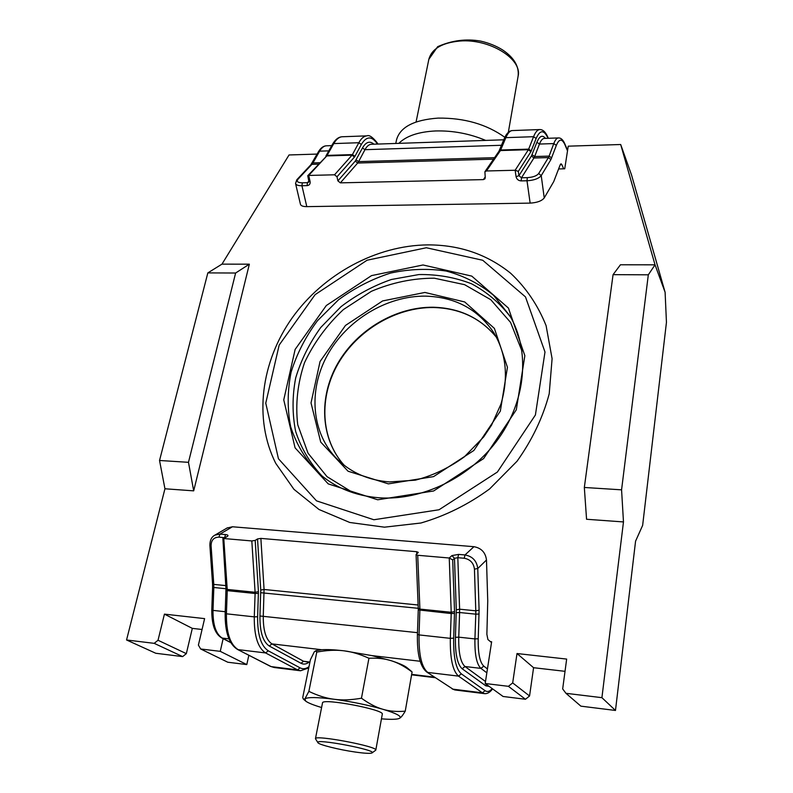 <?xml version="1.0" encoding="UTF-8"?>
<svg xmlns="http://www.w3.org/2000/svg" width="793" height="793" viewBox="0 0 793 793"><rect width="100%" height="100%" fill="white"/><g stroke="black" fill="none" stroke-linecap="round" stroke-linejoin="round"><path stroke-width="1.19" d="M623.476 521.933L586.562 519.266L584.332 487.467L613.068 274.656L620.453 264.773L655.038 264.822L620.691 144.514L631.506 174.916L665.109 292.29L655.038 264.822L648.317 274.814L621.573 489.836L623.476 521.933L601.917 697.671L565.954 693.31L580.882 706.157L615.477 710.459L601.917 697.671M558.698 168.949L564.735 168.8L568.234 146.17L620.691 144.514M221.971 264.138L249.349 264.178L193.69 490.857L164.944 488.775L159.542 460.485L207.835 272.901L221.971 264.138L289.048 154.962L317.121 154.08M154.189 643.341L158.025 640.258L186.335 653.64L182.638 656.604L154.189 643.341L126.553 639.981L164.944 488.775M158.025 640.258L164.429 614.129L204.604 618.619L198.399 645.115L200.659 648.981L227.779 662.224L246.792 664.584L248.843 655.266M223.14 638.672L220.256 651.35L200.659 648.981M490.431 641.646L491.64 641.775L485.187 683.507L503.069 696.472L525.462 699.267L508.412 686.322L485.187 683.507M508.412 686.322L512.684 682.912L529.555 695.986L525.462 699.267M565.954 693.31L562.673 688.919L566.658 659.082L517.006 653.531L512.684 682.912M665.109 292.29L666.447 322.345L642.647 525.362L635.57 541.173L615.477 710.459M565.022 671.324L533.58 667.706L529.555 695.986M186.335 653.64L192.312 628.373L202.056 629.493M182.638 656.604L155.775 653.263L126.553 639.981M220.256 651.35L246.792 664.584M164.429 614.129L192.312 628.373M517.006 653.531L533.58 667.706M249.349 264.178L235.62 273.02L188.476 462.319L159.542 460.485M235.62 273.02L207.835 272.901M188.476 462.319L193.69 490.857M613.068 274.656L648.317 274.814M584.332 487.467L621.573 489.836M275.786 463.409L293.925 489.301L319.004 509.493L349.763 522.478L384.456 527.176L420.934 523.003C445.408 515.856 468.296 504.507 489.578 488.964L517.036 461.239C532.143 440.056 542.868 417.574 549.212 393.794L552.097 358.674L546.09 325.636C537.932 305.265 526.116 287.809 510.652 273.248C487.09 254.345 459.553 244.888 428.032 244.888C376.279 245.324 323.564 274.021 292.24 317.795C261.125 361.628 253.324 418.843 275.786 463.409M395.776 143.454L396.53 139.826C400.098 127.088 413.956 119.852 438.093 118.107C464.301 117.83 486.555 124.223 504.834 137.308M398.849 143.345C406.264 135.95 418.496 131.826 435.555 130.954C452.932 130.508 469.634 133.66 485.653 140.401M486.456 170.971L515.143 170.257L528.396 149.699L500.423 150.561L486.456 170.971L484.89 171.764L485.257 177.434L484.959 178.812L483.403 179.605L340.356 182.856L337.887 180.863L337.005 176.789L334.537 174.797L352.052 155.141L326.775 155.924L308.705 175.441L334.537 174.797M318.479 164.141L311.936 164.329L297.9 179.317C296.295 181.528 297.762 182.697 302.321 182.816L301.935 185.75L306.802 206.636L530.14 203.117L526.998 180.774L521.17 180.903L521.477 177.781L527.305 177.642C532.916 177.275 536.712 175.907 538.695 173.528L548.399 157.599L533.927 158.005L521.477 177.781L518.939 175.679L531.449 155.963L536.911 142.254C539.567 135.89 542.422 134.602 545.455 138.379M563.664 168.83L561.84 164.617L561.018 163.774L560.195 164.825L553.732 181.607L544.236 197.923C541.797 200.966 537.099 202.691 530.14 203.117M306.802 206.636C303.065 206.626 300.944 205.843 300.448 204.297L295.551 183.51C296.037 185.017 298.168 185.76 301.935 185.75L307.06 185.631C309.399 185.334 310.41 183.966 310.093 181.518L308.705 175.441L307.743 175.719L308.794 181.062L310.093 181.518M548.042 138.289L547.844 137.833C543.889 129.556 539.983 129.774 536.127 138.497L530.874 151.75L518.315 171.377L515.143 170.257L516.074 176.71C516.729 179.307 518.424 180.705 521.17 180.903M355.046 752.012C364.562 753.37 370.212 753.687 371.986 752.953C378.221 750.188 313.156 737.896 317.953 742.744C319.133 744.776 339.126 749.742 355.046 752.012M317.894 742.644L315.445 738.709C314.464 734.477 378.251 746.53 375.803 750.119L372.086 752.884M375.803 750.119L382.285 714.215C384.883 709.695 321.73 697.761 322.503 702.925L315.445 738.709M381.453 718.825C389.918 719.538 395.638 719.489 398.611 718.676L399.652 718.24C402.011 716.406 396.589 713.472 383.376 709.428L382.226 709.091C367.694 704.977 351.874 701.726 334.775 699.347L333.387 699.168C317.121 697.166 307.634 697.057 304.928 698.841L305.672 701.111C308.15 702.955 313.453 705.096 321.591 707.515M304.77 699L303.392 699.119L302.718 697.612L310.4 659.746L314.306 651.826L315.515 650.884L316.774 652.094C326.607 650.28 335.29 649.814 342.824 650.686C333.972 649.695 326.924 649.378 321.68 649.725L315.931 650.746M333.387 699.168C325.774 698.157 317.596 695.56 308.864 691.367L304.928 698.841M308.864 691.367L316.774 652.094M399.652 718.24C401.05 717.487 402.913 715.137 405.243 711.172L412.082 672.008L411.091 671.056M368.933 658.259C377.428 657.843 384.774 658.646 390.989 660.648L371.927 655.613L344.192 650.845C351.705 651.717 359.963 654.185 368.933 658.259L361.459 698.217C351.279 699.971 342.378 700.358 334.775 699.347M382.226 709.091C375.892 707.237 368.963 703.609 361.459 698.217M405.243 711.172C397.015 711.856 389.72 711.281 383.376 709.428M407.443 668.043L406.74 667.458C404.103 665.496 399.236 663.354 392.119 661.015C398.344 663.027 404.995 666.685 412.082 672.008M392.119 661.015L390.989 660.648M344.192 650.845L342.824 650.686M227.076 528.009L232.458 526.77L473.936 546.694C481.331 548.042 485.514 552.483 486.486 560.007L487.745 600.955L486.872 634.311L487.913 639.545L491.521 642.538M232.458 526.77L219.988 534.095L225.529 534.571C227.978 534.869 228.602 535.473 227.413 536.365L223.785 538.526L251.827 540.955L255.197 540.41L258.439 591.677L257.626 616.736C257.438 634.648 260.976 646.008 268.262 650.805L300.081 667.855C302.926 669.322 305.9 668.925 308.992 666.675M416.771 553.841L416.682 551.7L418.317 552.384L416.077 554.585L417.723 555.278L449.244 558.004L451.931 555.586L458.612 554.406L465.005 554.941L473.936 546.694M308.824 662.343C306.108 664.276 303.501 664.593 301.023 663.295L269.283 646.027C262.889 641.755 259.777 631.743 259.945 615.992L260.748 590.061L257.527 538.943L255.197 540.41M257.527 538.943L260.877 538.397L264.069 589.467L263.276 615.864C263.107 630.544 266.002 639.892 271.94 643.896L303.55 661.263L309.845 662.472M416.682 551.7L260.877 538.397M489.122 686.361L485.831 685.836L462.17 668.777C457.392 664.484 455.142 653.997 455.43 637.324L456.292 609.837L454.478 558.292L452.704 559.917L449.244 558.004L451.207 612.275L419.903 609.083L419.041 634.915L450.335 638.345L451.207 613.564L418.268 609.886L417.405 634.4C417.019 654.156 420.131 666.695 426.743 672.028L453.001 689.176L482.412 692.834L458.532 676.122L427.764 672.424C421.638 667.359 418.734 654.849 419.041 634.915L417.405 634.4M258.459 593.382L255.108 593.491L255.098 592.272L227.224 589.427L223.785 538.526L222.892 538.655L225.975 588.842L225.162 613.425C224.954 632.199 229.068 644.203 237.484 649.427L271.156 666.606L297.553 669.887L265.596 652.936L238.148 649.636C230.148 644.59 226.233 632.645 226.411 613.812L254.275 616.865L255.108 593.491L227.244 590.636L226.411 613.812L225.162 613.425M433.166 307.238C459.514 307.952 480.608 317.983 496.477 337.352C480.796 318.201 459.831 308.249 433.593 307.515C396.302 307.04 357.534 329.957 338.096 363.67C318.657 397.372 320.531 439.094 344.231 465.313C320.283 438.846 318.469 396.926 337.848 363.303C357.237 329.65 395.836 306.792 433.166 307.238M494.049 333.1C478.229 309.3 455.311 296.978 425.296 296.126C386.657 295.779 346.69 320.075 327.331 355.284C307.952 390.453 311.371 433.761 337.729 459.653C351.398 472.846 368.666 480.28 389.532 481.936L415.363 480.161C432.859 475.622 449.195 467.83 464.371 456.818L483.68 436.933L491.551 425.157L500.938 404.143C508.66 377.676 506.36 353.995 494.049 333.1M388.372 483.879L348.058 471.22L320.709 442.068L311.025 402.923L320.045 361.539L345.49 325.437L382.623 300.934L424.899 292.448L464.718 301.955L494.396 328.391L507.441 367.308L500.333 411.121L473.867 450.474L433.573 476.613L388.372 483.879M322.017 476.008C309.934 463.112 301.152 448.253 295.65 431.451C292.191 413.976 292.201 396.143 295.69 377.934C301.082 359.982 309.448 343.161 320.769 327.459L340.97 306.713C356.463 294.857 373.255 285.797 391.346 279.503L418.922 274.547C437.429 274.279 454.964 277.362 471.528 283.785C487.1 292.102 500.185 303.303 510.781 317.388M522.002 351.121L510.553 322.404L490.768 299.704L464.579 284.667L434.316 278.204C412.915 278.194 391.93 282.566 371.372 291.318L343.379 309.587C326.865 325.031 313.899 342.745 304.492 362.728C297.563 383.425 295.313 404.093 297.732 424.741L308.031 453.19L327.003 476.643L353.381 492.889M510.137 316.258L493.583 295.333C479.785 283.953 464.034 275.865 446.34 271.077C428.012 268.302 409.386 268.976 390.473 273.089C371.867 279.086 354.53 288.008 338.472 299.833L317.468 320.729C305.642 336.629 296.869 353.737 291.13 372.046C287.373 390.632 287.215 408.861 290.654 426.723C296.215 443.902 305.186 459.038 317.577 472.152C333.982 487.189 354.441 495.734 378.935 497.776C422.441 500.968 471.32 477.029 498.837 438.142C526.393 399.236 529.902 350.228 510.137 316.258M377.716 499.788L328.233 483.889L295.075 447.827L283.755 399.841L295.145 349.416L326.32 305.523L371.52 275.617L423.026 264.971L471.776 276.113L508.432 308.071L524.847 355.7L516.312 409.783L483.601 458.592L433.622 490.976L377.716 499.788M426.347 247.753L367.08 260.213L315.128 294.639L279.176 345.054L265.764 403.141L278.442 458.731L316.506 500.859L373.86 519.752L439.035 509.76L497.399 472.023L535.404 414.997L544.989 352.013L525.481 296.899L482.729 260.263L426.347 247.753M428.844 59.326L437.657 46.688C451.832 40.413 466.165 38.55 480.647 41.107C488.994 43.02 496.398 46.024 502.871 50.108C514.171 57.82 519.256 66.513 518.107 76.187C522.488 59.009 489.499 38.48 459.841 41.028C442.038 42.743 431.709 48.839 428.844 59.326L416.077 121.983M302.321 182.816L307.446 182.697L307.06 185.631M567.51 150.848L564.933 144.732C562.019 138.428 559.154 138.646 556.339 145.387L550.877 159.651L541.232 175.62C538.754 178.603 534.016 180.318 526.998 180.774L527.305 177.642M538.695 173.528L541.232 175.62L544.236 197.923M342.497 136.753L342.1 136.763C339.017 137.011 336.252 139.29 333.784 143.583L332.515 144.267L325.883 156.062L327.162 155.388L352.419 154.605L358.842 142.72L333.784 143.583L326.775 155.924L307.743 175.719M377.428 144.068L377.151 143.642C371.689 135.821 366.425 136.089 361.35 144.435L358.842 142.72C361.221 138.398 363.908 136.109 366.891 135.861L342.1 136.763C338.452 137.02 335.261 139.518 332.515 144.267M354.441 157.083L352.052 155.141L352.419 154.605L354.957 156.33L354.441 157.083L337.005 176.789M512.546 130.558L512.248 130.567C509.909 130.795 507.778 133.155 505.865 137.655L504.229 138.646L499.075 150.987L500.71 150.006L528.673 149.134L533.57 136.693L505.865 137.655L500.423 150.561L498.896 151.354L484.89 171.764M561.84 164.617L560.255 164.657M536.127 138.497L533.57 136.693C535.394 132.173 537.406 129.794 539.627 129.566L512.248 130.567C509.116 130.786 506.44 133.482 504.229 138.646M530.874 151.75L528.396 149.699L528.673 149.134L531.26 150.957M308.794 181.062L308.596 182.212L307.446 182.697L308.824 181.201M319.787 162.734L312.948 162.932L310.836 164.795L318.409 151.81C320.689 147.974 323.316 145.971 326.3 145.803C323.831 146.001 321.611 147.785 319.648 151.156L312.948 162.932L311.699 163.576M328.808 150.858L319.648 151.156L318.409 151.81M326.617 145.793L331.752 145.625M483.403 179.605L485.187 176.978M493.543 159.155L357.673 163.031L340.356 182.856M494.554 157.678L358.624 161.603L357.673 163.031L355.284 161.088L362.46 147.984C365.95 141.907 369.776 140.639 373.929 144.187M501.463 145.278L364.958 149.689L358.624 161.603L356.087 159.889M503.753 139.796L371.233 144.286C368.904 144.475 366.812 146.279 364.958 149.689L362.46 147.984M337.887 180.863L355.284 161.088M361.35 144.435L354.957 156.33M550.877 159.651L548.399 157.599L549.103 156.112L534.651 156.528L533.927 158.005L531.449 155.963M551.68 157.926L549.103 156.112L553.792 143.583L539.468 144.048L534.651 156.528L532.063 154.714M556.339 145.387L553.792 143.583C555.159 139.994 556.676 138.111 558.351 137.942L558.569 137.932M544.385 138.418L544.167 138.418C542.442 138.597 540.876 140.47 539.468 144.048L536.911 142.254M518.315 171.377L518.939 175.679L516.074 176.71M564.933 144.732L564.844 143.91C563.05 139.756 560.879 137.774 558.351 137.942L544.365 138.418M547.844 137.833L547.755 137.001C545.515 131.906 542.808 129.428 539.627 129.566M297.9 179.317L296.79 179.783L310.836 164.795M377.934 144.058L377.002 142.581L377.151 143.642M321.68 649.725L271.94 643.896L269.283 646.027M309.934 662.036L303.55 661.263L301.023 663.295M434.455 677.143L411.666 674.377M420.151 661.263L371.927 655.613M486.486 560.007L477.763 568.522L479.101 610.174L478.229 638.761C477.961 653.244 479.815 662.363 483.77 666.12L487.437 668.925M258.439 591.677L255.098 592.272L251.827 540.955M308.745 667.934L300.507 670.779L297.553 669.887L300.081 667.855M237.593 649.487L270.522 666.398L274.219 667.508L299.942 670.7M268.262 650.805L265.596 652.936C257.854 647.881 254.077 635.857 254.275 616.865L257.626 616.736M225.975 588.842L227.224 589.427L227.244 590.636L225.995 590.279M417.723 555.278L419.903 609.083L418.258 608.3L418.268 609.886M492.592 688.879C490.074 692.279 487.417 693.875 484.622 693.657L482.412 692.834L485.088 690.683C487.348 692.21 489.727 691.516 492.215 688.602M426.902 672.127L453.001 689.176L455.341 690.019L484.196 693.607M461.348 673.862L458.532 676.122C452.734 671.056 449.998 658.458 450.335 638.345L453.675 638.177C453.348 657.159 455.906 669.054 461.348 673.862L485.088 690.683M454.538 613.425L451.207 613.564L451.207 612.275L454.538 611.621L453.675 638.177M228.929 638.861L222.238 638.078L230.713 642.469M225.222 611.72L213 610.392C212.861 624.844 215.944 634.073 222.238 638.078L221.584 637.859C214.923 633.785 211.652 624.497 211.79 610.015L212.603 587.147L213.823 587.494L213 610.392L211.79 610.015M225.965 588.733L213.823 587.494L213.773 584.391L212.554 583.836L209.867 545.197L211.087 545.713L213.773 584.391L225.747 585.601M224.488 537.704L218.937 537.139C213.823 537.267 211.196 540.122 211.087 545.713M417.465 632.665L259.945 615.992M418.258 608.31L260.778 592.718M418.129 605.009L264.069 589.467L260.748 590.061M486.843 672.821L480.945 668.39L464.985 666.516L485.494 681.504M483.77 666.12L480.945 668.39C476.652 664.365 474.64 654.542 474.928 638.92L458.75 637.156C458.473 652.708 460.555 662.492 464.985 666.516L462.17 668.777M478.229 638.761L474.928 638.92L475.79 614.169L459.603 612.523L458.75 637.156L455.43 637.324M479.091 614.03L475.79 614.169L475.79 610.818L459.613 609.193L459.603 612.523L456.292 612.652M452.704 559.917L454.538 611.621M479.101 610.174L475.79 610.818L474.442 569.136C473.639 563 470.229 559.372 464.222 558.252L457.819 557.707L459.613 609.193L456.292 609.837M464.222 558.252L465.005 554.941C472.509 556.339 476.762 560.869 477.763 568.522L474.442 569.136M227.432 527.801L214.893 535.136L219.988 534.095L218.937 537.139M451.931 555.586L454.478 558.292L457.819 557.707L458.612 554.406M486.496 684.458L485.831 685.836M225.529 534.571L224.607 537.634M227.413 536.365L222.892 538.655M321.611 475.671L317.577 472.152M340.821 462.517L337.729 459.653M518.107 76.187L508.333 132.322M567.58 150.412L564.844 143.91M548.31 138.279L547.755 137.001M296.79 179.783L295.551 183.51M377.002 142.581C372.541 137.001 369.171 134.76 366.891 135.861M411.597 674.823L435.307 677.708M214.893 535.136C211.602 536.871 209.917 540.231 209.867 545.197M212.554 583.836L212.603 587.147M230.822 642.657L221.584 637.859M270.522 666.398L274.219 667.508M416.077 554.585L418.258 608.3M452.179 688.899L454.885 689.96M316.784 650.468L315.515 650.884M305.166 700.665L303.61 699.307M406.74 667.458L411.577 671.453"/></g></svg>
